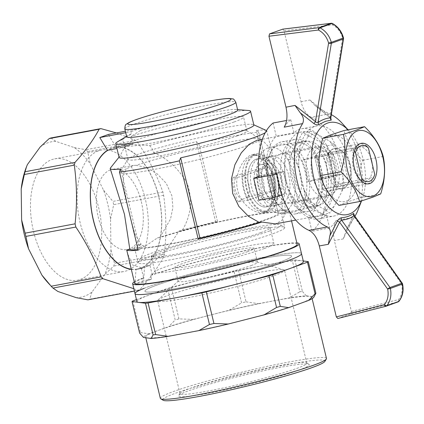 <?xml version="1.0" encoding="UTF-8"?>
<svg xmlns="http://www.w3.org/2000/svg" width="424" height="424" viewBox="0 0 424 424"><rect width="100%" height="100%" fill="white"/><g stroke="black" fill="none" stroke-linecap="round" stroke-linejoin="round"><path stroke-width="0.32" stroke-dasharray="2.12 1.59" d="M345.173 184.843A17.326 9.641 -100.6 0 1 344.33 185.071A17.326 9.641 -100.6 0 1 331.669 169.812A17.326 9.641 -100.6 0 1 337.954 151.013A17.326 9.641 -100.6 0 1 345.115 154.203A17.326 9.641 -100.6 0 1 349.853 179.506A17.326 9.641 -100.6 0 1 345.173 184.843M372.145 163.6A17.326 9.641 -100.6 0 1 366.484 180.852A17.326 9.641 -100.6 0 1 365.642 181.085A17.326 9.641 -100.6 0 1 358.476 177.889A17.326 9.641 -100.6 0 1 353.743 152.587A17.326 9.641 -100.6 0 1 359.266 147.022A17.326 9.641 -100.6 0 1 370.793 157.977M343.27 188.5A20.591 11.453 -100.6 0 1 326.597 164.146A20.591 11.453 -100.6 0 1 343.196 152.094A20.591 11.453 -100.6 0 1 348.825 182.161A20.591 11.453 -100.6 0 1 343.27 188.5M330.656 135.977A33.581 18.683 -100.6 0 1 357.739 179.267A33.581 18.683 -100.6 0 1 327.031 190.376A33.581 18.683 -100.6 0 1 330.656 135.977M339.014 205.396L347.049 202.047L360.135 197.748C357.649 185.898 358.476 173.427 362.631 160.33C353.102 151.024 346.89 141.097 344.002 130.55M360.135 197.748L380.71 193.901M383.206 156.477L362.631 160.33M348.003 129.802A46.884 26.081 -100.6 0 1 349.233 131.096A46.884 26.081 -100.6 0 1 362.048 199.561A46.884 26.081 -100.6 0 1 361.476 200.96M348.729 182.018A20.384 11.342 -100.6 0 1 342.226 188.574A20.384 11.342 -100.6 0 1 335.819 186.687L328.224 155.062A20.384 11.342 -100.6 0 1 334.727 148.506A20.384 11.342 -100.6 0 1 341.135 150.393L348.729 182.018L335.411 184.509L327.816 152.884L335.411 184.509L373.703 177.343A20.384 11.342 79.4 0 1 373.698 177.354A20.384 11.342 79.4 0 1 367.2 183.899A20.384 11.342 79.4 0 1 360.792 182.013L361.232 180.852M331.34 114.676A59.116 32.886 -100.6 0 0 329.549 113.833C325.902 112.228 321.641 109.864 316.77 106.737L330.831 118.238M353.966 214.528L346.371 230.031L354.374 217.231A59.116 32.886 -100.6 0 0 354.93 216.325M342.046 123.193A59.116 32.886 -100.6 0 1 358.206 209.525M284.186 127.174A59.116 32.886 -100.6 0 1 290.742 119.701L286.571 120.485M273.093 123.008L276.252 136.162A45.866 25.514 79.4 0 0 266.436 174.768L259.276 177.359M276.925 174.052L284.085 171.46A45.866 25.514 79.4 0 0 318.61 218.922A45.866 25.514 79.4 0 0 326.443 214.82L329.602 227.974A59.116 32.886 -100.6 0 0 336.158 220.501L354.374 217.231M329.602 227.974L311.953 231.276A59.116 32.886 -100.6 0 0 325.77 176.925L343.419 173.623A59.116 32.886 79.4 0 0 311.391 117.331L329.549 113.833M326.443 214.82L308.794 218.122A45.866 25.514 79.4 0 0 318.61 179.516L325.77 176.925M308.794 218.122L311.953 231.276M349.365 162.27A45.866 25.514 -100.6 0 1 333.593 216.113A45.866 25.514 -100.6 0 1 300.075 175.727A45.866 25.514 -100.6 0 1 316.717 125.949A45.866 25.514 -100.6 0 1 349.365 162.27M290.742 119.701L293.901 132.86A45.866 25.514 -100.6 0 1 301.734 128.758A45.866 25.514 -100.6 0 1 334.382 165.079A45.866 25.514 -100.6 0 1 336.259 176.214L318.61 179.516M293.901 132.86L276.252 136.162M284.085 171.46L266.436 174.768M341.135 150.393L327.816 152.884A20.384 11.342 79.4 0 0 321.408 150.997A20.384 11.342 79.4 0 0 314.905 157.558L322.494 189.184A20.384 11.342 79.4 0 0 328.907 191.07A20.384 11.342 79.4 0 0 335.411 184.509A20.384 11.342 79.4 0 1 328.907 191.07L342.226 188.574M336.158 220.501C333.2 225.701 332.596 232.363 334.361 240.488L351.395 311.439L350.791 313.808L397.993 301.909A2.041 1.166 75.8 0 0 398.534 299.556A2.041 1.049 -140.7 0 1 399.011 301.241M337.88 318.482L350.791 313.808M346.371 230.031L343.249 238.919L354.183 216.85C354.427 215.588 354.374 215.175 354.029 215.609M402.567 283.963L401.671 284.006A2.041 0.376 144.7 0 0 402.238 283.221M311.391 117.331C306.61 114.941 303.165 109.747 301.051 101.739L284.016 30.782L282.75 29.161M336.259 176.214L343.419 173.623M332.432 23.495A2.041 0.88 -62.6 0 1 332.596 24.91A2.041 1.15 83.1 0 0 331.255 23.283M343.53 38.738A2.041 0.652 9.1 0 0 342.619 38.022L343.488 37.9M330.561 117.867C331.022 117.914 330.853 117.395 330.047 116.319L309.902 100.016L314.995 105.449L329.856 117.501A2.041 0.694 129.3 0 0 330.068 117.559M367.2 183.899L328.907 191.07A20.384 11.342 79.4 0 1 322.494 189.184L335.819 186.687M360.792 182.013L322.494 189.184L314.905 157.558L328.224 155.062M316.77 106.737L314.995 105.449M351.395 311.439L398.534 299.556C401.814 295.284 402.858 290.101 401.671 284.006L354.183 216.85A2.041 0.912 -154 0 1 353.452 215.562A2.041 0.912 -154 0 1 353.563 215.424M284.016 30.782L332.596 24.91C337.562 27.655 340.901 32.023 342.619 38.022L330.047 116.319A2.041 0.694 129.3 0 0 329.856 117.501L330.513 118.089M178.949 318.88L171.36 287.26A91.727 6.906 -13.5 0 0 167.618 288.357L175.207 319.982A91.727 6.906 -13.5 0 1 178.949 318.88L193.344 319.399A87.651 6.604 -13.5 0 0 168.694 326.634L175.207 319.982M132.85 300.939L140.439 332.559A91.727 6.906 -13.5 0 0 139.623 333.11M294.839 259.854L302.429 291.474A91.727 6.906 -13.5 0 0 299.848 291.791L292.253 260.172A91.727 6.906 -13.5 0 1 294.839 259.854L303.266 260.961M238.458 270.242L246.047 301.861A91.727 6.906 -13.5 0 0 241.574 302.863L233.984 271.243A91.727 6.906 -13.5 0 1 238.458 270.242L292.253 260.172M298.485 304.072A85.431 6.434 -13.5 0 0 311.773 297.192A85.431 6.434 -13.5 0 0 227.2 310.877A85.431 6.434 -13.5 0 0 145.633 337.08A85.431 6.434 -13.5 0 0 205.916 328.934A85.431 6.434 -13.5 0 0 298.485 304.072M140.439 332.559L148.856 333.815L168.694 326.634M193.344 319.399L229.082 310.257L241.574 302.863M246.047 301.861L258.545 303.653A87.651 6.604 -13.5 0 0 229.082 310.257M258.545 303.653L289.248 297.908L299.848 291.791M302.429 291.474L306.266 295.809A87.651 6.604 -13.5 0 0 289.248 297.908M306.266 295.809L313.946 296.821L314.661 295.83M313.808 297.213A87.651 6.604 -13.5 0 0 313.946 296.821M148.856 333.815A87.651 6.604 -13.5 0 0 143.46 337.446M273.035 233.661A75.419 5.682 -13.5 0 0 284.769 227.582A75.419 5.682 -13.5 0 0 284.462 227.216A75.419 5.682 -13.5 0 0 210.108 239.666A75.419 5.682 -13.5 0 0 138.203 262.329A75.419 5.682 -13.5 0 0 138.092 262.8A75.419 5.682 -13.5 0 0 191.314 255.608A75.419 5.682 -13.5 0 0 273.035 233.661M156.657 285.182A75.419 5.682 166.5 0 1 238.383 263.235A75.419 5.682 166.5 0 1 291.601 256.043A75.419 5.682 166.5 0 1 279.866 262.122A75.419 5.682 166.5 0 1 198.146 284.069A75.419 5.682 166.5 0 1 144.929 291.262A75.419 5.682 166.5 0 1 156.657 285.182M144.213 288.294A85.616 6.45 166.5 0 1 148.336 286.741A85.616 6.45 166.5 0 1 241.102 261.825A85.616 6.45 166.5 0 1 301.512 253.669A85.616 6.45 166.5 0 0 244.892 261.014A85.616 6.45 166.5 0 0 152.958 285.124A85.616 6.45 166.5 0 0 135.018 293.636M269.611 230.995A72.16 5.433 -13.5 0 0 280.545 224.831A72.16 5.433 -13.5 0 0 209.403 236.746A72.16 5.433 -13.5 0 0 140.609 258.428A72.16 5.433 -13.5 0 0 188.887 252.54A72.16 5.433 -13.5 0 0 269.611 230.995M260.622 232.681A61.151 4.606 166.5 0 1 194.362 250.478A61.151 4.606 166.5 0 1 151.209 256.303A61.151 4.606 166.5 0 1 209.599 237.551A61.151 4.606 166.5 0 1 270.136 227.752A61.151 4.606 166.5 0 1 260.622 232.681M326.485 358.46A85.431 6.434 -13.5 0 0 241.913 372.15A85.431 6.434 -13.5 0 0 160.341 398.348M298.83 370.099A67.268 5.067 -13.5 0 0 309.022 364.349A67.268 5.067 -13.5 0 0 242.703 375.457A67.268 5.067 -13.5 0 0 178.578 395.666A67.268 5.067 -13.5 0 0 223.581 390.181A67.268 5.067 -13.5 0 0 298.83 370.099M324.853 361.434A83.39 6.28 -13.5 0 0 242.422 374.275A83.39 6.28 -13.5 0 0 163.145 400.256M251.125 265.583A40.768 3.069 -13.5 0 0 257.463 262.302A40.768 3.069 -13.5 0 0 257.029 261.99A40.768 3.069 -13.5 0 0 226.178 266.738A40.768 3.069 -13.5 0 0 184.525 278.049A40.768 3.069 -13.5 0 0 178.43 280.863A40.768 3.069 -13.5 0 0 178.181 281.335A40.768 3.069 -13.5 0 0 206.949 277.45A40.768 3.069 -13.5 0 0 251.125 265.583M247.77 251.607A40.768 3.069 166.5 0 1 203.594 263.474A40.768 3.069 166.5 0 1 174.826 267.358A40.768 3.069 166.5 0 1 181.17 264.072A40.768 3.069 166.5 0 1 225.345 252.211A40.768 3.069 166.5 0 1 254.109 248.321A40.768 3.069 166.5 0 1 247.77 251.607M264.417 248.491A61.151 4.606 -13.5 0 0 273.931 243.567A61.151 4.606 -13.5 0 0 213.394 253.361A61.151 4.606 -13.5 0 0 155.004 272.118A61.151 4.606 -13.5 0 0 198.156 266.288A61.151 4.606 -13.5 0 0 264.417 248.491M296.694 368.435A65.227 4.913 -13.5 0 0 306.838 363.177A65.227 4.913 -13.5 0 0 306.573 362.859A65.227 4.913 -13.5 0 0 258.497 369.898A65.227 4.913 -13.5 0 0 190.132 388.379A65.227 4.913 -13.5 0 0 180.078 393.228A65.227 4.913 -13.5 0 0 179.988 393.631A65.227 4.913 -13.5 0 0 226.013 387.414A65.227 4.913 -13.5 0 0 296.694 368.435M167.83 295.486A65.227 4.913 166.5 0 1 234.472 277.386A65.227 4.913 166.5 0 1 283.841 269.791A65.227 4.913 166.5 0 1 284.541 270.284A65.227 4.913 166.5 0 1 222.261 290.286A65.227 4.913 166.5 0 1 157.686 300.738A65.227 4.913 166.5 0 1 158.078 299.985A65.227 4.913 166.5 0 1 167.83 295.486M171.36 287.26L233.984 271.243M136.454 299.636L167.618 288.357M136.915 301.544A85.616 6.45 166.5 0 1 150.234 294.648A85.616 6.45 166.5 0 1 202.672 279.252A85.616 6.45 166.5 0 1 265.355 265.207A85.616 6.45 166.5 0 1 301.565 260.739A85.616 6.45 166.5 0 1 303.409 261.571M133.83 288.702L137.842 290.493A83.168 46.264 79.4 0 0 139.602 289.857C150.022 278.361 158.067 267.311 163.738 256.7A83.168 46.264 79.4 0 0 164.438 253.96C166.547 233.958 166.287 214.401 163.648 195.289A83.168 46.264 79.4 0 0 162.869 192.051C156.827 175.001 148.405 158.391 137.614 142.231A83.168 46.264 79.4 0 0 135.818 140.392L85.871 149.741A83.168 46.264 -100.6 0 1 87.662 151.58L90.296 163.971L103.626 190.259A79.092 43.995 -100.6 0 1 110.553 219.118L110.971 250.081A79.092 43.995 -100.6 0 1 104.76 274.503L92.024 291.998A79.092 43.995 -100.6 0 1 76.315 297.685M137.614 142.231L87.662 151.58M162.869 192.051L112.922 201.4A83.168 46.264 -100.6 0 1 113.696 204.638L110.553 219.118M163.648 195.289L113.696 204.638M164.438 253.96L114.485 263.309A83.168 46.264 -100.6 0 1 113.791 266.049L104.76 274.503M163.738 256.7L113.791 266.049M139.602 289.857L89.655 299.206A83.168 46.264 -100.6 0 1 87.89 299.842M137.842 290.493L134.413 291.134M80.459 279.395A61.745 34.349 79.4 0 0 99.296 210.458A61.745 34.349 79.4 0 0 54.728 158.836A61.745 34.349 79.4 0 0 32.325 225.844A61.745 34.349 79.4 0 0 77.444 280.216A61.745 34.349 79.4 0 0 80.459 279.395M57.881 291.468A79.092 43.995 -100.6 0 1 47.944 282.697M26.325 167.194A79.092 43.995 -100.6 0 1 27.412 164.549M40.148 147.048A79.092 43.995 -100.6 0 1 55.857 141.367L74.29 147.584A79.092 43.995 -100.6 0 1 90.296 163.971M131.292 269.383A61.968 34.471 79.4 0 0 136.019 269.425L134.912 283.81L143.519 280.693L144.626 266.309A61.968 34.471 79.4 0 0 159.021 197.679A61.968 34.471 79.4 0 0 116.028 147.186L108.406 134.435M135.818 140.392L116.388 132.94M50.938 137.959L55.857 141.367M74.29 147.584L85.871 149.741M103.626 190.259L112.922 201.4M110.971 250.081L114.485 263.309M92.024 291.998L89.655 299.206M268.101 147.891A33.379 18.571 79.4 0 0 257.919 185.161A33.379 18.571 79.4 0 0 282.013 213.071A33.379 18.571 79.4 0 0 294.124 176.84A33.379 18.571 79.4 0 0 269.733 147.446A33.379 18.571 79.4 0 0 268.101 147.891M117.236 142.003A69.308 5.221 166.5 0 1 122.631 139.475L124.465 147.112L131.461 144.245L133.072 143.996L131.239 136.358A69.308 5.221 166.5 0 1 198.024 118.609A69.308 5.221 166.5 0 1 248.512 110.484M119.08 157.41A69.308 5.221 166.5 0 1 119.277 156.843A69.308 5.221 166.5 0 1 119.907 156.271L124.518 147.329L131.504 144.467L149.46 145.575A69.308 5.221 166.5 0 1 253.435 124.635A69.308 5.221 166.5 0 1 253.865 125.048M134.297 281.918A85.616 6.45 166.5 0 1 141.976 278.356L142.925 282.31A85.616 6.45 166.5 0 1 151.532 279.193L150.584 275.24L152.258 274.927A83.576 6.296 166.5 0 1 241.977 251.416A83.576 6.296 166.5 0 1 297.16 244.261M134.625 283.28A83.576 6.296 166.5 0 1 143.651 278.043L141.34 268.429L136.019 269.425A61.968 34.471 79.4 0 0 137.424 269.214A61.968 34.471 79.4 0 0 144.626 266.309L149.948 265.313L141.34 268.429M152.258 274.927L149.948 265.313M179.135 230.963L182.272 230.375A80.518 6.063 166.5 0 1 215.689 222.091L217.496 221.434A83.576 6.296 -13.5 0 0 179.135 230.963L165.355 251.549L149.895 265.095L142.533 268.037L132.76 265.101L127.444 253.356M217.496 221.434L198.75 143.365A83.576 6.296 166.5 0 1 258.688 132.145L256.324 130.47A80.518 6.063 166.5 0 1 266.32 130.491M291.542 220.877L289.094 210.659A83.576 6.296 166.5 0 0 277.434 210.219L258.688 132.145M289.094 210.659A83.576 6.296 166.5 0 1 285.31 213.632L281.875 220.485L275.351 223.904M149.46 145.575C151.58 147.308 152.926 149.635 153.493 152.55A80.518 6.063 166.5 0 1 196.386 141.69L198.75 143.365M119.907 156.271L114.507 162.827M266.473 130.576A80.518 6.063 166.5 0 1 266.818 130.974A80.518 6.063 166.5 0 1 265.233 132.717M138.219 250.123L140.021 249.471A80.518 6.063 166.5 0 1 138.102 249.646M111.13 172.314L110.282 168.19M140.021 249.471L120.718 169.07M153.493 152.55C168.084 158.809 179.384 169.282 187.397 183.963C192.809 200.075 191.102 215.546 182.272 230.375M215.689 222.091L196.386 141.69M126.702 136.767A57.076 4.298 166.5 0 1 127.921 135.473A57.076 4.298 166.5 0 1 131.758 133.634L131.281 131.657L125.727 132.696M131.281 131.657A57.076 4.298 -13.5 0 1 139.888 128.541L140.365 130.518A57.076 4.298 166.5 0 1 195.141 116.054A57.076 4.298 166.5 0 1 236.03 109.514A57.076 4.298 166.5 0 1 237.7 110.118M150.584 275.24A85.616 6.45 166.5 0 1 233.751 253.033A85.616 6.45 166.5 0 1 296.832 242.899M143.651 278.043L141.976 278.356M279.866 262.122A75.419 5.682 -13.5 0 0 291.601 256.043A75.419 5.682 -13.5 0 0 216.94 268.127A75.419 5.682 -13.5 0 0 144.929 291.262A75.419 5.682 -13.5 0 0 198.146 284.069A75.419 5.682 -13.5 0 0 279.866 262.122M122.631 139.475L131.758 133.634M140.365 130.518L131.239 136.358M277.434 210.219L275.626 210.871A80.518 6.063 166.5 0 1 286.121 211.375A80.518 6.063 166.5 0 1 282.718 214.12L285.31 213.632M275.626 210.871L256.324 130.47M257.098 140.222L263.41 141.229L268.302 146.492L275.314 166.743L281.404 192.925L282.718 214.12M286.576 182.203A42.808 23.813 -100.6 0 1 301.294 131.949A42.808 23.813 -100.6 0 1 328.976 156.79A42.808 23.813 -100.6 0 1 329.353 205.391A42.808 23.813 -100.6 0 1 317.046 216.102A42.808 23.813 -100.6 0 1 286.576 182.203M270.931 175.176L279.761 171.98A42.808 23.813 -100.6 0 0 284.981 193.72L263.484 197.743L258.264 176.002M279.761 171.98L259.091 175.849M328.595 177.937A42.808 23.813 -100.6 0 0 323.374 156.196L301.877 160.224C305.206 166.987 306.944 174.238 307.098 181.965L321.344 177.656L337.992 174.54L328.595 177.937L307.098 181.965M301.4 141.658A33.379 18.571 -100.6 0 1 303.033 141.213A33.379 18.571 -100.6 0 1 327.423 170.607A33.379 18.571 -100.6 0 1 315.313 206.838A33.379 18.571 -100.6 0 1 291.219 178.928A33.379 18.571 -100.6 0 1 301.4 141.658M321.344 177.656L316.124 155.915L332.771 152.799L337.992 174.54M323.374 156.196L332.771 152.799M316.124 155.915L301.877 160.224M284.981 193.72L281.817 194.865M258.932 200.239L263.484 197.743M131.233 269.161A61.745 34.349 79.4 0 0 137.387 268.996A61.745 34.349 79.4 0 0 159.79 201.988A61.745 34.349 79.4 0 0 114.666 147.616A61.745 34.349 79.4 0 0 107.993 150.197M138.574 244.77A75.419 5.682 -13.5 0 0 134.488 247.775A75.419 5.682 -13.5 0 0 187.705 240.588A75.419 5.682 -13.5 0 0 269.431 218.641A75.419 5.682 -13.5 0 0 281.165 212.562A75.419 5.682 -13.5 0 0 236.168 218.021A75.419 5.682 -13.5 0 0 157.336 237.981L145.257 246.18L138.574 244.77L141.15 244.288L134.763 233.751L130.004 216.028M234.048 121.995A61.151 4.606 166.5 0 1 167.787 139.793A61.151 4.606 166.5 0 1 124.635 145.623A61.151 4.606 166.5 0 1 183.025 126.866A61.151 4.606 166.5 0 1 243.562 117.072A61.151 4.606 166.5 0 1 234.048 121.995M237.371 135.834A61.151 4.606 -13.5 0 0 246.885 130.905A61.151 4.606 -13.5 0 0 246.636 130.608A61.151 4.606 -13.5 0 0 201.559 137.206A61.151 4.606 -13.5 0 0 137.471 154.532A61.151 4.606 -13.5 0 0 128.048 159.079A61.151 4.606 -13.5 0 0 127.958 159.456A61.151 4.606 -13.5 0 0 171.111 153.631A61.151 4.606 -13.5 0 0 237.371 135.834M141.15 244.288A72.366 5.448 -13.5 0 0 137.461 247.065L127.598 205.974L123.23 183.603L123.57 174.98L126.606 168.757A72.366 5.448 -13.5 0 0 119.769 172.499A72.366 5.448 -13.5 0 0 119.669 172.944A72.366 5.448 -13.5 0 0 170.729 166.049A72.366 5.448 -13.5 0 0 249.137 144.987A72.366 5.448 -13.5 0 0 260.394 139.157A72.366 5.448 -13.5 0 0 260.098 138.807A72.366 5.448 -13.5 0 0 211.014 145.697A72.366 5.448 -13.5 0 0 136.173 165.296L146.37 167.559L157.034 173.718L166.245 183.322L171.964 195.946L172.875 207.601L170.538 218.97L159.906 237.498L157.336 237.981M137.461 247.065A72.366 5.448 -13.5 0 0 209.096 235.468A72.366 5.448 -13.5 0 0 278.192 213.277A72.366 5.448 -13.5 0 0 235.352 218.445A72.366 5.448 -13.5 0 0 159.906 237.498M265.27 212.191C273.962 209.329 272.632 194.309 268.848 178.886C265.7 162.593 260.384 154.458 252.911 154.484C244.351 155.756 233.481 173.808 237.626 190.116C240.933 204.739 255.29 214.396 263.786 212.588L265.27 212.191M288.786 175.584A24.46 13.605 -100.6 0 1 280.375 204.299A24.46 13.605 -100.6 0 1 262.498 182.76A24.46 13.605 -100.6 0 1 271.371 156.212A24.46 13.605 -100.6 0 1 288.786 175.584M274.8 178.202A24.46 13.605 79.4 0 0 257.389 158.83A24.46 13.605 79.4 0 0 248.973 187.546A24.46 13.605 79.4 0 0 266.389 206.917A24.46 13.605 79.4 0 0 274.8 178.202M268.768 211.534A29.558 16.441 79.4 0 0 277.784 178.536A29.558 16.441 79.4 0 0 256.451 153.822A29.558 16.441 79.4 0 0 245.724 185.903A29.558 16.441 79.4 0 0 267.327 211.926A29.558 16.441 79.4 0 0 268.768 211.534M133.072 143.996L116.028 147.186A61.968 34.471 79.4 0 0 114.623 147.398A61.968 34.471 79.4 0 0 107.42 150.303M141.325 201.681A40.768 22.679 -100.6 0 1 127.301 249.545A40.768 22.679 -100.6 0 1 97.875 215.456A40.768 22.679 -100.6 0 1 110.314 169.939A40.768 22.679 -100.6 0 1 112.302 169.399A40.768 22.679 -100.6 0 1 141.325 201.681M136.173 165.296L133.459 165.44L126.606 168.757M98.331 150.928A61.745 34.349 79.4 0 0 79.495 219.865A61.745 34.349 79.4 0 0 124.068 271.493A61.745 34.349 79.4 0 0 127.078 270.671A61.745 34.349 79.4 0 0 145.92 201.734A61.745 34.349 79.4 0 0 101.347 150.107A61.745 34.349 79.4 0 0 98.331 150.928M124.465 147.112L116.945 148.517M139.888 128.541L125.382 131.26M142.925 282.31L134.912 283.81M151.532 279.193L143.519 280.693M251.914 155.831A28.541 15.873 -100.6 0 1 253.308 155.449A28.541 15.873 -100.6 0 1 274.164 180.576A28.541 15.873 -100.6 0 1 263.808 211.549A28.541 15.873 -100.6 0 1 243.206 187.689A28.541 15.873 -100.6 0 1 251.914 155.831M255.243 155.205A28.541 15.873 -100.6 0 1 256.637 154.824A28.541 15.873 -100.6 0 1 277.492 179.956A28.541 15.873 -100.6 0 1 267.136 210.924A28.541 15.873 -100.6 0 1 246.535 187.064A28.541 15.873 -100.6 0 1 255.243 155.205M242.698 176.347L268.721 166.929A27.518 15.306 -100.6 0 1 274.418 190.652L248.39 200.064A27.518 15.306 -100.6 0 1 242.698 176.347L232.707 178.218C233.205 177.529 234.567 176.649 236.788 175.578L241.33 173.935A12.964 7.213 -100.6 0 1 248.75 184.138A12.964 7.213 -100.6 0 1 247.022 197.653L264.428 192.517A27.518 15.306 -100.6 0 0 258.735 168.8L241.33 173.935M256.191 159.159A24.46 13.605 -100.6 0 1 257.389 158.83A24.46 13.605 -100.6 0 1 275.261 180.37A24.46 13.605 -100.6 0 1 266.389 206.917A24.46 13.605 -100.6 0 1 248.729 186.47A24.46 13.605 -100.6 0 1 256.191 159.159M258.857 158.661A24.46 13.605 -100.6 0 1 260.05 158.332A24.46 13.605 -100.6 0 1 277.927 179.871A24.46 13.605 -100.6 0 1 269.049 206.419A24.46 13.605 -100.6 0 1 251.395 185.966A24.46 13.605 -100.6 0 1 258.857 158.661M268.774 199.969A18.142 10.091 79.4 0 0 274.312 179.712A18.142 10.091 79.4 0 0 261.216 164.544A18.142 10.091 79.4 0 0 254.633 184.233A18.142 10.091 79.4 0 0 267.889 200.208A18.142 10.091 79.4 0 0 268.774 199.969M275.77 198.66A18.142 10.091 79.4 0 0 281.303 178.403A18.142 10.091 79.4 0 0 268.207 163.235A18.142 10.091 79.4 0 0 261.624 182.924A18.142 10.091 79.4 0 0 274.885 198.898A18.142 10.091 79.4 0 0 275.77 198.66M265.848 157.352A24.46 13.605 -100.6 0 1 267.046 157.023A24.46 13.605 -100.6 0 1 284.917 178.562A24.46 13.605 -100.6 0 1 276.045 205.11A24.46 13.605 -100.6 0 1 258.386 184.657A24.46 13.605 -100.6 0 1 265.848 157.352M319.463 147.314A24.46 13.605 -100.6 0 1 320.655 146.99A24.46 13.605 -100.6 0 1 338.532 168.529A24.46 13.605 -100.6 0 1 329.655 195.077A24.46 13.605 -100.6 0 1 312 174.624A24.46 13.605 -100.6 0 1 319.463 147.314M327.816 152.884A20.384 11.342 79.4 0 0 321.408 150.997A20.384 11.342 79.4 0 0 314.905 157.558L353.197 150.388A20.384 11.342 79.4 0 1 359.7 143.831A20.384 11.342 79.4 0 1 366.113 145.718L327.816 152.884M268.721 166.929L258.735 168.8M248.39 200.064L238.399 201.935C238.903 201.246 240.26 200.367 242.486 199.296A12.964 7.213 -100.6 0 1 235.066 189.093A12.964 7.213 -100.6 0 1 236.788 175.578M238.399 201.935A27.518 15.306 -100.6 0 1 232.707 178.218M242.486 199.296L247.022 197.653M274.418 190.652L264.428 192.517M374.758 174.476L373.703 177.343M354.263 151.421L353.197 150.388M305.545 144.584A32.616 18.142 -100.6 0 1 322.219 178.711A32.616 18.142 -100.6 0 1 309.515 207.14A32.616 18.142 -100.6 0 1 285.681 178.424A32.616 18.142 -100.6 0 1 297.51 143.026A32.616 18.142 -100.6 0 1 305.545 144.584M314.534 142.899A32.616 18.142 -100.6 0 1 331.208 177.025A32.616 18.142 -100.6 0 1 318.504 205.46A32.616 18.142 -100.6 0 1 294.669 176.739A32.616 18.142 -100.6 0 1 306.504 141.346A32.616 18.142 -100.6 0 1 314.534 142.899M305.497 199.561L304.008 189.47A38.293 21.301 79.4 0 0 312.26 202.661L305.497 199.561L298.067 200.95L288.203 159.869L302.641 132.32L326.941 145.851L336.804 186.931L322.367 214.48L298.067 200.95M344.235 185.542L341.638 192.03A38.293 21.301 79.4 0 0 342.746 175.451L344.235 185.542L336.804 186.931M334.176 206.271L329.798 213.092L324.821 209.657A38.293 21.301 79.4 0 0 334.176 206.271L341.638 192.03M310.071 130.931L316.834 134.032A38.293 21.301 79.4 0 0 307.48 137.418L310.071 130.931L302.641 132.32M334.372 144.462L337.647 154.214A38.293 21.301 79.4 0 0 329.395 141.028L334.372 144.462L326.941 145.851M298.909 168.233L295.634 158.481L300.017 151.66A38.293 21.301 79.4 0 0 298.909 168.233L304.008 189.47M300.017 151.66L307.48 137.418M324.821 209.657L312.26 202.661M337.647 154.214L342.746 175.451M316.834 134.032L329.395 141.028M322.415 148.013A25.482 14.172 -100.6 0 1 335.442 174.672A25.482 14.172 -100.6 0 1 325.515 196.89A25.482 14.172 -100.6 0 1 306.897 174.45A25.482 14.172 -100.6 0 1 316.14 146.799A25.482 14.172 -100.6 0 1 322.415 148.013M288.203 159.869L295.634 158.481M322.367 214.48L329.798 213.092M290.816 143.577A36.692 20.41 -100.6 0 1 309.573 181.965A36.692 20.41 -100.6 0 1 295.279 213.956A36.692 20.41 -100.6 0 1 280.11 207.193A36.692 20.41 -100.6 0 1 270.083 153.61A36.692 20.41 -100.6 0 1 281.774 141.823A36.692 20.41 -100.6 0 1 290.816 143.577M304.135 141.081A36.692 20.41 -100.6 0 1 322.892 179.474A36.692 20.41 -100.6 0 1 308.598 211.459A36.692 20.41 -100.6 0 1 281.785 179.151A36.692 20.41 -100.6 0 1 295.099 139.332A36.692 20.41 -100.6 0 1 304.135 141.081M288.452 154.373A25.482 14.172 -100.6 0 1 301.475 181.032A25.482 14.172 -100.6 0 1 291.548 203.244A25.482 14.172 -100.6 0 1 272.929 180.809A25.482 14.172 -100.6 0 1 282.172 153.154A25.482 14.172 -100.6 0 1 288.452 154.373M289.025 145.792A34.651 19.276 -100.6 0 1 306.192 193.996A34.651 19.276 -100.6 0 1 278.913 205.879A34.651 19.276 -100.6 0 1 269.441 155.274A34.651 19.276 -100.6 0 1 289.025 145.792M343.249 238.919L334.361 240.488M385.882 306.276L397.993 301.909M301.051 101.739L309.902 100.016M124.804 128.859A57.076 4.298 166.5 0 1 129.861 125.727A57.076 4.298 166.5 0 1 191.664 108.496A57.076 4.298 166.5 0 1 235.802 102.21M359.266 147.022L337.954 151.013M365.642 181.085L344.33 185.071M345.115 154.203L343.196 152.094M349.853 179.506L348.825 182.161M358.476 177.889L360.395 179.999M353.743 152.587L354.766 149.932M349.233 131.096L348.046 129.792M362.048 199.561L361.513 200.95M318.61 218.922L333.593 216.113M301.734 128.758L316.717 125.949M359.7 143.831L334.727 148.506M353.68 215.079L345.666 231.329M281.165 212.562L284.769 227.582M134.488 247.775L138.092 262.8M145.633 337.08L145.798 337.753M311.773 297.192L312.117 298.629M257.463 262.302L254.109 248.321M178.181 281.335L174.826 267.358M151.209 256.303L155.004 272.118M270.136 227.752L273.931 243.567M306.838 363.177L284.541 270.284M179.988 393.631L157.686 300.738M180.078 393.228L178.578 395.666M306.573 362.859L309.022 364.349M178.43 280.863L158.078 299.985M257.029 261.99L283.841 269.791M140.609 258.428L138.203 262.329M280.545 224.831L284.462 227.216M303.033 141.213L269.733 147.446M315.313 206.838L282.013 213.071M119.277 156.843L119.022 157.166M253.435 124.635L253.806 124.804M127.921 135.473L126.585 136.284M236.03 109.514L237.583 109.636M286.121 211.375L266.818 130.974M301.294 131.949L262.355 139.236M317.046 216.102L295.756 220.088M137.387 268.996L142.533 268.032M114.666 147.616L131.504 144.462M246.885 130.905L243.562 117.072M127.958 159.456L124.635 145.623M278.192 213.277L260.394 139.157M127.598 205.974L119.669 172.944M271.371 156.212L260.05 158.332M280.375 204.299L269.049 206.419M263.786 212.588L267.327 211.926M252.911 154.484L256.451 153.822M133.459 165.44L112.302 169.399M145.257 246.185L127.301 249.545M77.444 280.216L124.068 271.493M54.728 158.836L101.347 150.107M128.048 159.079L119.769 172.499M246.636 130.608L260.098 138.807M131.461 144.245L114.623 147.398M142.575 268.254L137.424 269.214M256.637 154.824L253.308 155.449M267.136 210.924L263.808 211.549M267.889 200.208L274.885 198.898M261.216 164.544L268.207 163.235M320.655 146.99L267.046 157.023M329.655 195.077L276.045 205.11M374.339 175.695L373.698 177.354M306.504 141.346L297.51 143.026M318.504 205.46L309.515 207.14M295.099 139.332L281.774 141.823M308.598 211.459L295.279 213.956M316.14 146.799L282.172 153.154M325.515 196.89L291.548 203.244M278.913 205.879L280.11 207.193M269.441 155.274L270.083 153.61"/><path stroke-width="0.64" d="M370.793 157.977A17.326 9.641 -100.6 0 1 372.145 163.6M372.68 197.25L359.589 201.543C356.701 190.996 350.494 181.069 340.96 171.762C345.115 158.671 345.947 146.195 343.456 134.344L356.547 130.046L364.576 126.702C374.111 136.003 380.317 145.93 383.206 156.477C385.697 168.328 384.865 180.804 380.71 193.901L372.68 197.25M372.935 196.116A33.581 18.683 -100.6 0 1 345.857 152.826A33.581 18.683 -100.6 0 1 376.56 141.717A33.581 18.683 -100.6 0 1 372.935 196.116M369.908 183.518A20.591 11.453 -100.6 0 1 360.395 179.999A20.591 11.453 -100.6 0 1 354.766 149.932A20.591 11.453 -100.6 0 1 373.915 153.52A20.591 11.453 -100.6 0 1 369.908 183.518M364.576 126.702L344.002 130.55L330.916 134.848L322.881 138.192C318.726 151.288 317.899 163.765 320.385 175.616C323.274 186.163 329.485 196.089 339.014 205.396L359.589 201.543M322.881 138.192L343.456 134.344M340.96 171.762L320.385 175.616M361.476 200.96A46.884 26.081 -100.6 0 1 318.069 190.556A46.884 26.081 -100.6 0 1 327.561 123.082A46.884 26.081 -100.6 0 1 348.003 129.802M330.831 118.238L331.234 120.103L325.356 121.365L319.139 124.481C317.534 125.202 315.742 124.857 313.765 123.458L300.187 112.736C303.414 116.462 304.22 120.082 302.604 123.585A59.116 32.886 -100.6 0 0 297.282 181.7A59.116 32.886 -100.6 0 0 327.423 226.983C330.307 228.737 331.091 231.753 329.787 236.03L337.26 221.323C338.421 219.293 339.847 218.106 341.532 217.756C346.339 217.348 350.372 215.89 353.627 213.378L353.966 214.528M331.34 114.676A59.116 32.886 -100.6 0 1 342.046 123.193L348.046 129.792M361.513 200.95L358.206 209.525A59.116 32.886 -100.6 0 1 354.93 216.325M327.423 226.983L308.953 230.343A59.116 32.886 -100.6 0 1 276.925 174.052L259.276 177.359A59.116 32.886 -100.6 0 1 273.093 123.008L286.571 120.485M300.187 112.736L295.009 105.406L285.983 107.187C287.748 115.296 287.149 121.958 284.186 127.174L302.604 123.585M385.882 306.276L337.822 318.498L336.327 316.892L319.293 245.936C317.184 237.938 313.739 232.744 308.953 230.343M341.532 217.756A2.041 1.601 85.5 0 0 341.58 220.114L339.587 222.134L328.356 244.309L329.787 236.03M354.289 215.434L354.029 215.609C350.659 218.212 346.514 219.712 341.58 220.114L389.985 287.536A2.041 0.355 144.3 0 0 387.653 289.078L390.382 288.431C391.697 295.21 390.488 300.982 386.762 305.757A2.041 1.007 -140.3 0 1 384.388 304.676L336.327 316.892M402.567 283.963C403.892 290.663 402.71 296.418 399.011 301.241A2.041 1.049 -140.7 0 1 398.756 301.416C402.403 296.673 403.569 290.912 402.249 284.138L402.567 283.963A2.041 2.041 0 0 0 402.238 283.221A2.041 0.376 144.7 0 0 401.857 283.243L354.029 215.609A2.041 1.723 52.1 0 1 353.627 213.378M402.238 284.085A2.041 1.685 70.1 0 1 402.249 284.138L390.382 288.431A2.041 1.685 -109.9 0 0 390.371 288.384A2.041 1.685 -109.9 0 0 389.985 287.536L401.857 283.243A2.041 1.685 70.1 0 1 402.238 284.085M285.983 107.187L268.949 36.236L269.553 33.867L282.75 29.161M269.553 33.867L319.118 27.655A2.041 1.097 82.9 0 0 318.451 30.03A2.041 0.837 -63.3 0 1 320.035 27.83C325.632 30.846 329.39 35.685 331.303 42.347L328.6 43.094A2.041 0.631 9.5 0 0 331.351 43.306A2.041 1.685 -109.9 0 0 331.314 42.4A2.041 1.685 -109.9 0 0 331.303 42.347L343.17 38.054C341.262 31.387 337.546 26.532 332.029 23.49A2.041 0.88 -62.6 0 1 332.432 23.495A2.041 2.041 0 0 0 331.255 23.283A2.041 1.15 83.1 0 0 331.112 23.315L282.464 29.198M343.488 37.9L343.17 38.054A2.041 1.685 70.1 0 1 343.18 38.102A2.041 1.685 70.1 0 1 343.223 39.013A2.041 0.652 9.1 0 0 343.53 38.738A2.041 2.041 0 0 0 343.488 37.9C341.633 31.339 337.944 26.537 332.432 23.495M331.234 120.103A2.041 1.77 -93 0 1 330.561 117.867L330.831 117.777L330.927 118.572L330.513 118.089M295.009 105.406L315.451 121.598C316.325 122.647 317.216 122.907 318.111 122.372A2.041 1.548 -122.7 0 0 319.139 124.481M337.822 318.498L385.941 306.266A2.041 2.041 0 0 0 386.132 306.208A2.041 1.685 -109.9 0 1 385.999 306.25A2.041 1.113 75.7 0 1 385.941 306.266A2.041 1.113 75.7 0 1 384.388 304.676C387.748 300.377 388.834 295.178 387.653 289.078L339.587 222.134A2.041 0.88 26.5 0 0 337.26 221.323M268.949 36.236L318.451 30.03C323.491 32.743 326.877 37.1 328.6 43.094L315.451 121.598A2.041 0.657 -51.3 0 1 313.765 123.458M136.454 299.636L132.85 300.939A91.727 6.906 -13.5 0 0 132.028 301.491L139.623 333.11L143.46 337.446L151.14 338.458A87.651 6.604 -13.5 0 0 168.158 336.359L155.661 334.568A91.727 6.906 -13.5 0 1 153.08 334.891L151.14 338.458M201.866 292.878A91.727 6.906 -13.5 0 0 206.34 291.876L213.934 323.496A91.727 6.906 -13.5 0 1 209.461 324.498L201.866 292.878L148.071 302.948A91.727 6.906 -13.5 0 1 145.485 303.266L153.08 334.891M148.071 302.948L155.661 334.568M268.964 275.86L276.559 307.48A91.727 6.906 -13.5 0 0 280.301 306.382L272.706 274.757A91.727 6.906 -13.5 0 1 268.964 275.86L206.34 291.876M307.474 262.18L315.069 293.8A91.727 6.906 -13.5 0 0 315.885 293.249L308.296 261.629A91.727 6.906 -13.5 0 1 307.474 262.18L272.706 274.757M315.069 293.8L308.555 300.457A87.651 6.604 -13.5 0 0 313.808 297.213L315.885 293.249M308.555 300.457L288.712 307.633L280.301 306.382M276.559 307.48L264.062 314.873A87.651 6.604 -13.5 0 0 288.712 307.633M264.062 314.873L228.324 324.01L213.934 323.496M209.461 324.498L198.861 330.614A87.651 6.604 -13.5 0 0 228.324 324.01M198.861 330.614L168.158 336.359M145.485 303.266L138.759 302.376A85.616 6.45 166.5 0 0 174.969 297.913A85.616 6.45 166.5 0 0 237.652 283.868A85.616 6.45 166.5 0 0 290.09 268.471A85.616 6.45 166.5 0 0 303.409 261.571L301.512 253.669A85.616 6.45 166.5 0 1 219.77 279.92A85.616 6.45 166.5 0 1 135.018 293.636A85.616 6.45 166.5 0 1 144.213 288.294M145.798 337.753L160.341 398.348A85.431 6.434 -13.5 0 0 160.696 398.767A85.431 6.434 -13.5 0 0 223.66 389.545A85.431 6.434 -13.5 0 0 313.193 365.345A85.431 6.434 -13.5 0 0 326.358 358.99A85.431 6.434 -13.5 0 0 326.485 358.46L312.117 298.629M160.696 398.767L163.145 400.256A83.39 6.28 -13.5 0 0 224.609 391.257A83.39 6.28 -13.5 0 0 312 367.635A83.39 6.28 -13.5 0 0 324.853 361.434L326.358 358.99M303.266 260.961L308.296 261.629M296.832 242.899A85.616 6.45 166.5 0 1 299.137 243.784L301.512 253.669A85.616 6.45 166.5 0 1 258.735 269.791A85.616 6.45 166.5 0 1 173.072 290.005A85.616 6.45 166.5 0 1 135.018 293.636L136.915 301.544A85.616 6.45 166.5 0 0 138.759 302.376L132.028 301.491M99.126 129.246C93.455 139.856 85.41 150.907 74.99 162.403A83.168 46.264 79.4 0 0 74.29 165.143C76.93 184.255 77.195 203.817 75.085 223.819A83.168 46.264 79.4 0 0 75.859 227.052L25.912 236.401A83.168 46.264 -100.6 0 1 25.133 233.168L21.619 219.934L21.2 188.972A79.092 43.995 -100.6 0 1 26.325 167.194L27.412 164.549L40.148 147.048L49.179 138.595A83.168 46.264 -100.6 0 1 50.938 137.959L100.891 128.61A83.168 46.264 79.4 0 0 99.126 129.246L49.179 138.595M75.085 223.819L25.133 233.168M75.859 227.052C86.655 243.217 95.071 259.822 101.119 276.872L51.166 286.221L41.875 275.081L28.546 248.793A79.092 43.995 -100.6 0 1 21.619 219.934M101.119 276.872A83.168 46.264 79.4 0 0 102.91 278.711L52.963 288.06A83.168 46.264 -100.6 0 1 51.166 286.221M74.29 165.143L24.343 174.492A83.168 46.264 -100.6 0 1 25.037 171.752L26.595 166.499M74.99 162.403L25.037 171.752M134.413 291.134L87.89 299.842L76.315 297.685L57.881 291.468L52.963 288.06M49.99 284.944L47.944 282.697A79.092 43.995 -100.6 0 1 41.875 275.081M125.382 131.26L108.406 134.435L99.799 137.551L107.42 150.303A61.968 34.471 79.4 0 0 92.411 216.044A61.968 34.471 79.4 0 0 131.292 269.383M116.388 132.94L100.891 128.61M102.91 278.711L133.83 288.702M28.546 248.793L25.912 236.401M21.2 188.972L24.343 174.492M237.583 109.636L248.512 110.484A69.308 5.221 166.5 0 1 250.542 111.215A69.308 5.221 166.5 0 1 184.371 132.468A69.308 5.221 166.5 0 1 115.757 143.572A69.308 5.221 166.5 0 1 117.236 142.003L126.585 136.284M250.542 111.215L253.865 125.048A69.308 5.221 166.5 0 1 187.689 146.306A69.308 5.221 166.5 0 1 119.08 157.41L115.757 143.572M291.542 220.877L297.16 244.261A83.576 6.296 166.5 0 1 217.364 269.892A83.576 6.296 166.5 0 1 134.625 283.28L126.707 249.932A83.576 6.296 -13.5 0 0 138.219 250.123L119.473 172.054L120.718 169.07A80.518 6.063 166.5 0 1 110.229 168.567A80.518 6.063 166.5 0 1 110.282 168.19L119.022 157.166M295.756 220.088L275.351 223.904L262.032 222.059A83.576 6.296 166.5 0 1 198.156 238.903L179.416 160.834A83.576 6.296 166.5 0 1 119.473 172.054M265.233 132.717A80.518 6.063 166.5 0 1 180.661 157.85L179.416 160.834M253.806 124.804L266.32 130.491A80.518 6.063 166.5 0 1 266.473 130.576M138.102 249.646A80.518 6.063 166.5 0 1 129.845 249.344L124.476 214.29L110.229 168.567M126.707 249.932L129.845 249.344M262.032 222.059L259.44 222.542A80.518 6.063 166.5 0 1 199.964 238.251L198.156 238.903M235.802 102.21L237.7 110.118A57.076 4.298 166.5 0 1 183.205 127.619A57.076 4.298 166.5 0 1 126.702 136.767L124.804 128.859A57.076 4.298 166.5 0 0 165.079 123.416A57.076 4.298 166.5 0 0 226.925 106.811A57.076 4.298 166.5 0 0 235.802 102.21C234.196 99.555 233.168 98.469 232.712 98.94L229.697 98.495C226.421 98.458 221.243 99.031 214.162 100.228C203.88 101.961 191.934 104.458 178.324 107.712C163.039 111.406 150.255 114.936 139.984 118.301C134.8 120.008 131 121.492 128.589 122.764L126.564 124.089C125.509 124.248 124.926 125.838 124.804 128.859M299.137 243.784A85.616 6.45 166.5 0 1 217.395 270.04A85.616 6.45 166.5 0 1 132.643 283.757A85.616 6.45 166.5 0 1 134.297 281.918M199.964 238.251L180.661 157.85M259.44 222.542L248.448 216.293L238.839 206.387L232.659 193.397L231.462 178.822L234.869 164.788L241.288 152.852L249.179 144.239L257.098 140.222L262.355 139.236M259.091 175.849L253.711 178.499L270.931 175.176M281.817 194.865L275.584 197.123L270.364 175.382M253.711 178.499L258.932 200.239L275.584 197.123M107.993 150.197A61.745 34.349 79.4 0 0 93.428 220.098A61.745 34.349 79.4 0 0 131.233 269.161M130.237 216.977L130.004 216.028M116.945 148.517L107.42 150.303M125.727 132.696L99.799 137.551M361.232 180.852L361.842 179.151A18.343 10.208 79.4 0 0 374.339 175.695A18.343 10.208 79.4 0 0 374.758 174.476L368.387 147.96A18.343 10.208 79.4 0 0 355.476 152.629L354.263 151.421M361.842 179.151L355.476 152.629M366.113 145.718L368.387 147.96M319.293 245.936L328.356 244.309M399.011 301.241A2.041 2.041 0 0 1 398.125 301.867L386.132 306.208A2.041 1.685 -109.9 0 0 386.762 305.757L398.756 301.416A2.041 1.685 70.1 0 1 398.125 301.867A2.041 1.685 70.1 0 1 397.993 301.909M319.118 27.655L331.112 23.315A2.041 1.685 70.1 0 1 332.029 23.49L320.035 27.83A2.041 1.685 -109.9 0 0 319.118 27.655M331.351 43.306L343.223 39.013L330.561 117.867C326.623 118.079 322.473 119.584 318.111 122.372L331.351 43.306M222.642 103.477A53 3.991 166.5 0 1 133.481 124.402A53 3.991 166.5 0 1 181.938 106.864A53 3.991 166.5 0 1 222.642 103.477M402.238 283.221L354.294 215.429L353.976 214.284L353.68 215.079M331.255 23.283L282.601 29.161M330.842 117.777L343.53 38.738M135.018 293.636L132.643 283.757"/></g></svg>

